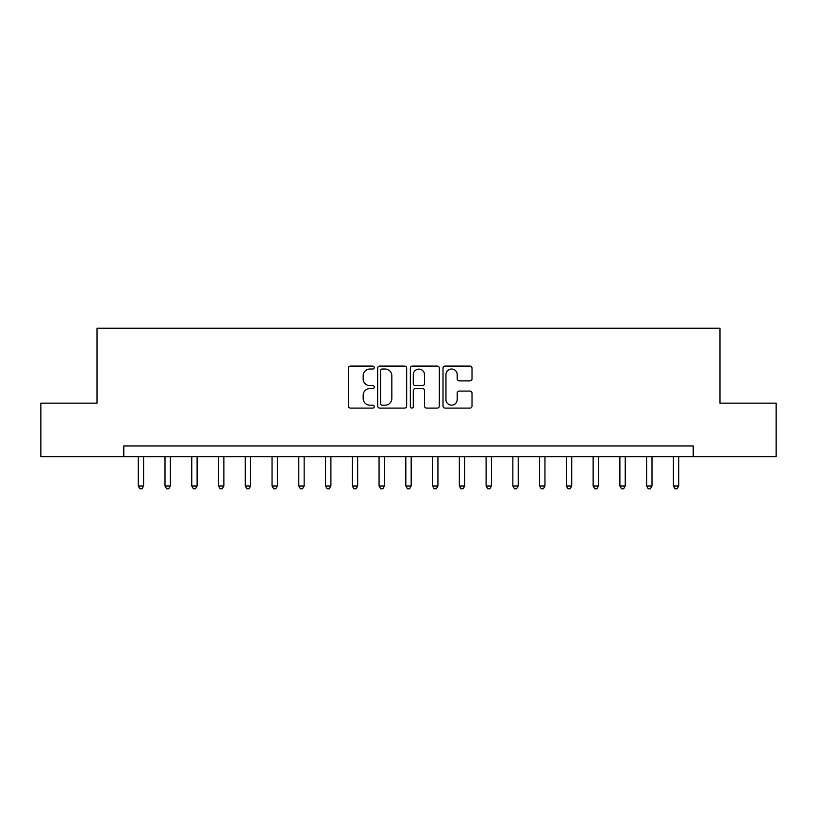 <?xml version="1.0" encoding="UTF-8"?>
<svg xmlns="http://www.w3.org/2000/svg" width="817" height="817" viewBox="0 0 817 817"><rect width="100%" height="100%" fill="white"/><g stroke="black" fill="none" stroke-linecap="round" stroke-linejoin="round"><path stroke-width="1.23" d="M374.247 367.558A1.471 1.471 0 0 0 372.777 366.077L350.452 366.077A2.104 2.104 0 0 0 348.359 368.181L348.359 406.008A2.104 2.104 0 0 0 350.452 408.102L372.777 408.102A1.471 1.471 0 0 0 374.247 406.631A1.471 1.471 0 0 0 372.777 405.161L369.887 405.161A6.72 6.72 0 0 1 363.167 398.441L363.167 395.285A6.72 6.72 0 0 1 369.887 388.565L372.777 388.565A1.471 1.471 0 0 0 374.247 387.095A1.471 1.471 0 0 0 372.777 385.624L369.887 385.624A6.72 6.72 0 0 1 363.167 378.904L363.167 375.749A6.72 6.72 0 0 1 369.887 369.029L372.777 369.029A1.471 1.471 0 0 0 374.247 367.558M469.908 380.896A2.104 2.104 0 0 0 472.012 378.792L472.012 368.181A2.104 2.104 0 0 0 469.908 366.077L445.112 366.077A2.104 2.104 0 0 0 443.008 368.181L443.008 406.008A2.104 2.104 0 0 0 445.112 408.102L469.908 408.102A2.104 2.104 0 0 0 472.012 406.008L472.012 393.191A2.104 2.104 0 0 0 469.908 391.088L459.297 391.088A2.104 2.104 0 0 0 457.193 393.191L457.193 399.544A5.617 5.617 0 0 1 451.576 405.161A5.617 5.617 0 0 1 445.949 399.544L445.949 374.646A5.617 5.617 0 0 1 451.576 369.029A5.617 5.617 0 0 1 457.193 374.646L457.193 378.792A2.104 2.104 0 0 0 459.297 380.896L469.908 380.896M123.796 456.662L40.85 456.662L40.85 403.149L97.039 403.149L97.039 328.23L719.961 328.23L719.961 403.149L776.15 403.149L776.15 456.662L693.204 456.662L693.204 445.959L123.796 445.959L123.796 456.662L693.204 456.662M406.662 368.181A2.104 2.104 0 0 0 404.558 366.077L379.762 366.077A2.104 2.104 0 0 0 377.668 368.181L377.668 406.008A2.104 2.104 0 0 0 379.762 408.102L404.558 408.102A2.104 2.104 0 0 0 406.662 406.008L406.662 368.181M412.442 366.077L437.238 366.077A2.104 2.104 0 0 1 439.332 368.181L439.332 406.008A2.104 2.104 0 0 1 437.238 408.102L426.627 408.102A2.104 2.104 0 0 1 424.523 406.008L424.523 390.669A2.104 2.104 0 0 0 422.42 388.565L415.383 388.565A2.104 2.104 0 0 0 413.279 390.669L413.279 406.631A1.471 1.471 0 0 1 411.809 408.102A1.471 1.471 0 0 1 410.338 406.631L410.338 368.181A2.104 2.104 0 0 1 412.442 366.077M382.08 369.029A1.471 1.471 0 0 0 380.61 370.499L380.61 403.69A1.471 1.471 0 0 0 382.08 405.161L385.124 405.161A6.72 6.72 0 0 0 391.843 398.441L391.843 375.749A6.72 6.72 0 0 0 385.124 369.029L382.08 369.029M424.523 374.748A5.617 5.617 0 0 0 418.896 369.131A5.617 5.617 0 0 0 413.279 374.748L413.279 383.52A2.104 2.104 0 0 0 415.383 385.624L422.42 385.624A2.104 2.104 0 0 0 424.523 383.52L424.523 374.748M138.247 456.662L138.247 485.992L143.598 485.992L143.598 456.662M143.598 485.992L141.995 488.77L139.85 488.77L138.247 485.992M165.003 456.662L165.003 485.992L170.355 485.992L170.355 456.662M170.355 485.992L168.751 488.77L166.607 488.77L165.003 485.992M191.76 456.662L191.76 485.992L197.111 485.992L197.111 456.662M197.111 485.992L195.508 488.77L193.363 488.77L191.76 485.992M218.517 456.662L218.517 485.992L223.868 485.992L223.868 456.662M223.868 485.992L222.265 488.77L220.13 488.77L218.517 485.992M245.274 456.662L245.274 485.992L250.625 485.992L250.625 456.662M250.625 485.992L249.022 488.77L246.887 488.77L245.274 485.992M272.041 456.662L272.041 485.992L277.392 485.992L277.392 456.662M277.392 485.992L275.778 488.77L273.644 488.77L272.041 485.992M298.797 456.662L298.797 485.992L304.149 485.992L304.149 456.662M304.149 485.992L302.535 488.77L300.401 488.77L298.797 485.992M325.554 456.662L325.554 485.992L330.905 485.992L330.905 456.662M330.905 485.992L329.302 488.77L327.157 488.77L325.554 485.992M352.311 456.662L352.311 485.992L357.662 485.992L357.662 456.662M357.662 485.992L356.059 488.77L353.914 488.77L352.311 485.992M379.068 456.662L379.068 485.992L384.419 485.992L384.419 456.662M384.419 485.992L382.816 488.77L380.671 488.77L379.068 485.992M405.824 456.662L405.824 485.992L411.176 485.992L411.176 456.662M411.176 485.992L409.572 488.77L407.428 488.77L405.824 485.992M432.581 456.662L432.581 485.992L437.932 485.992L437.932 456.662M437.932 485.992L436.329 488.77L434.184 488.77L432.581 485.992M459.338 456.662L459.338 485.992L464.689 485.992L464.689 456.662M464.689 485.992L463.086 488.77L460.941 488.77L459.338 485.992M486.095 456.662L486.095 485.992L491.446 485.992L491.446 456.662M491.446 485.992L489.843 488.77L487.698 488.77L486.095 485.992M512.851 456.662L512.851 485.992L518.203 485.992L518.203 456.662M518.203 485.992L516.599 488.77L514.465 488.77L512.851 485.992M539.608 456.662L539.608 485.992L544.959 485.992L544.959 456.662M544.959 485.992L543.356 488.77L541.222 488.77L539.608 485.992M566.375 456.662L566.375 485.992L571.726 485.992L571.726 456.662M571.726 485.992L570.113 488.77L567.978 488.77L566.375 485.992M593.132 456.662L593.132 485.992L598.483 485.992L598.483 456.662M598.483 485.992L596.87 488.77L594.735 488.77L593.132 485.992M619.889 456.662L619.889 485.992L625.24 485.992L625.24 456.662M625.24 485.992L623.637 488.77L621.492 488.77L619.889 485.992M646.645 456.662L646.645 485.992L651.997 485.992L651.997 456.662M651.997 485.992L650.393 488.77L648.249 488.77L646.645 485.992M673.402 456.662L673.402 485.992L678.753 485.992L678.753 456.662M678.753 485.992L677.15 488.77L675.005 488.77L673.402 485.992"/></g></svg>
